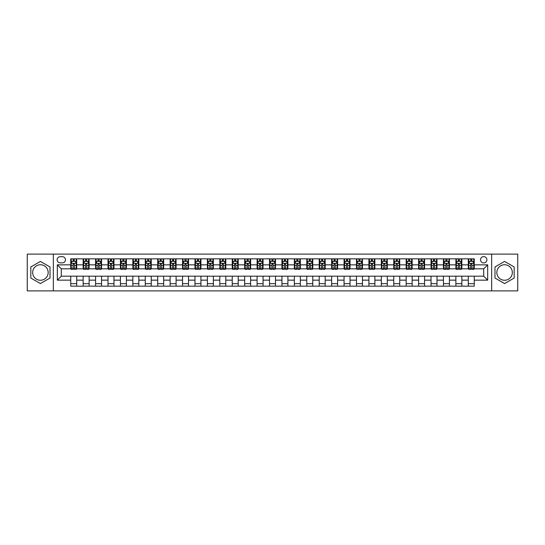 <?xml version="1.0" encoding="UTF-8"?>
<svg xmlns="http://www.w3.org/2000/svg" width="545" height="545" viewBox="0 0 545 545"><rect width="100%" height="100%" fill="white"/><g stroke="black" fill="none" stroke-linecap="round" stroke-linejoin="round"><path stroke-width="0.82" d="M504.581 264.747A7.753 7.753 0 0 0 496.829 272.5A7.753 7.753 0 0 0 504.581 280.253A7.753 7.753 0 0 0 512.334 272.5A7.753 7.753 0 0 0 504.581 264.747M483.708 256.6A3.181 3.181 0 0 0 480.526 259.781A3.181 3.181 0 0 0 483.708 262.956A3.181 3.181 0 0 0 486.889 259.781A3.181 3.181 0 0 0 483.708 256.6M40.419 280.253A7.753 7.753 0 0 1 32.666 272.5A7.753 7.753 0 0 1 40.419 264.747A7.753 7.753 0 0 1 48.171 272.5A7.753 7.753 0 0 1 40.419 280.253M491.658 290.887L517.75 290.887L517.75 254.113L491.658 254.113L491.658 290.887L53.342 290.887L53.342 254.113L27.25 254.113L27.25 290.887L53.342 290.887M60.195 262.86L62.382 262.86A3.079 3.079 0 0 0 65.468 259.781A3.079 3.079 0 0 0 62.382 256.695L60.195 256.695A3.079 3.079 0 0 0 57.116 259.781A3.079 3.079 0 0 0 60.195 262.86M491.658 254.113L53.342 254.113M70.734 280.15L57.314 280.15L57.314 264.85L70.734 264.85L70.734 268.821L61.292 268.821L61.292 276.179L70.734 276.179L70.734 286.166L474.266 286.166L474.266 276.179L483.708 276.179L483.708 268.821L474.266 268.821L474.266 264.85L487.686 264.85L487.686 280.15L474.266 280.15M474.266 264.85L474.266 258.834L70.734 258.834L70.734 264.85M468.305 258.834L468.305 268.821L468.802 268.821M470.689 268.821L471.881 268.821M473.769 268.821L474.266 268.821M468.305 268.821L461.343 268.821M455.879 258.834L455.879 268.821L456.376 268.821M458.263 268.821L459.455 268.821M455.879 268.821L448.923 268.821M443.453 258.834L443.453 268.821L443.95 268.821M445.837 268.821L447.029 268.821M443.453 268.821L436.497 268.821M431.034 258.834L431.034 268.821L431.524 268.821M433.418 268.821L434.61 268.821M431.034 268.821L424.071 268.821M418.608 258.834L418.608 268.821L419.105 268.821M420.992 268.821L422.184 268.821M418.608 268.821L411.652 268.821M406.182 258.834L406.182 268.821L406.679 268.821M408.566 268.821L409.758 268.821M406.182 268.821L399.226 268.821M393.756 258.834L393.756 268.821L394.253 268.821M396.147 268.821L397.339 268.821M393.756 268.821L386.8 268.821M381.337 258.834L381.337 268.821L381.834 268.821M383.721 268.821L384.913 268.821M381.337 268.821L374.374 268.821M368.911 258.834L368.911 268.821L369.408 268.821M371.295 268.821L372.487 268.821M368.911 268.821L361.955 268.821M356.484 258.834L356.484 268.821L356.982 268.821M358.869 268.821L360.061 268.821M356.484 268.821L349.529 268.821M344.065 258.834L344.065 268.821L344.563 268.821M346.45 268.821L347.642 268.821M344.065 268.821L337.103 268.821M331.639 258.834L331.639 268.821L332.137 268.821M334.024 268.821L335.216 268.821M331.639 268.821L324.684 268.821M319.213 258.834L319.213 268.821L319.711 268.821M321.598 268.821L322.79 268.821M319.213 268.821L312.258 268.821M306.787 258.834L306.787 268.821L307.285 268.821M309.178 268.821L310.371 268.821M306.787 268.821L299.832 268.821M294.368 258.834L294.368 268.821L294.865 268.821M296.752 268.821L297.945 268.821M294.368 268.821L287.406 268.821M281.942 258.834L281.942 268.821L282.439 268.821M284.327 268.821L285.519 268.821M281.942 268.821L274.987 268.821M269.516 258.834L269.516 268.821L270.013 268.821M271.901 268.821L273.099 268.821M269.516 268.821L262.561 268.821M257.097 258.834L257.097 268.821L257.594 268.821M259.481 268.821L260.673 268.821M257.097 268.821L250.135 268.821M244.671 258.834L244.671 268.821L245.168 268.821M247.055 268.821L248.248 268.821M244.671 268.821L237.715 268.821M232.245 258.834L232.245 268.821L232.742 268.821M234.629 268.821L235.822 268.821M232.245 268.821L225.289 268.821M219.819 258.834L219.819 268.821L220.316 268.821M222.21 268.821L223.402 268.821M219.819 268.821L212.863 268.821M207.4 258.834L207.4 268.821L207.897 268.821M209.784 268.821L210.976 268.821M207.4 268.821L200.437 268.821M194.974 258.834L194.974 268.821L195.471 268.821M197.358 268.821L198.55 268.821M194.974 268.821L188.018 268.821M182.548 258.834L182.548 268.821L183.045 268.821M184.939 268.821L186.131 268.821M182.548 268.821L175.592 268.821M170.129 258.834L170.129 268.821L170.626 268.821M172.513 268.821L173.705 268.821M170.129 268.821L163.166 268.821M157.703 258.834L157.703 268.821L158.2 268.821M160.087 268.821L161.279 268.821M157.703 268.821L150.747 268.821M145.277 258.834L145.277 268.821L145.774 268.821M147.661 268.821L148.853 268.821M145.277 268.821L138.321 268.821M132.857 258.834L132.857 268.821L133.348 268.821M135.242 268.821L136.434 268.821M132.857 268.821L125.895 268.821M120.431 258.834L120.431 268.821L120.929 268.821M122.816 268.821L124.008 268.821M120.431 268.821L113.476 268.821M108.005 258.834L108.005 268.821L108.503 268.821M110.39 268.821L111.582 268.821M108.005 268.821L101.05 268.821M95.579 258.834L95.579 268.821L96.077 268.821M97.971 268.821L99.163 268.821M95.579 268.821L88.624 268.821M83.16 258.834L83.16 268.821L83.657 268.821M85.545 268.821L86.737 268.821M83.16 268.821L76.198 268.821M70.734 268.821L71.231 268.821M73.119 268.821L74.311 268.821M70.734 276.179L76.695 276.179L76.695 286.166M474.266 276.179L76.695 276.179M76.695 258.834L76.695 268.821M70.734 261.321L71.231 261.321M73.119 261.321L74.311 261.321M76.198 261.321L76.695 261.321M70.734 283.679L76.695 283.679M83.16 276.179L83.16 286.166M89.121 258.834L89.121 268.821M83.16 261.321L83.657 261.321M85.545 261.321L86.737 261.321M88.624 261.321L89.121 261.321M89.121 276.179L89.121 286.166M83.16 283.679L89.121 283.679M95.579 276.179L95.579 286.166M101.547 276.179L101.547 286.166M95.579 283.679L101.547 283.679M101.547 258.834L101.547 268.821M95.579 261.321L96.077 261.321M97.971 261.321L99.163 261.321M101.05 261.321L101.547 261.321M108.005 276.179L108.005 286.166M113.966 276.179L113.966 286.166M108.005 283.679L113.966 283.679M113.966 258.834L113.966 268.821M108.005 261.321L108.503 261.321M110.39 261.321L111.582 261.321M113.476 261.321L113.966 261.321M120.431 276.179L120.431 286.166M126.392 276.179L126.392 286.166M120.431 283.679L126.392 283.679M126.392 258.834L126.392 268.821M120.431 261.321L120.929 261.321M122.816 261.321L124.008 261.321M125.895 261.321L126.392 261.321M132.857 276.179L132.857 286.166M138.818 276.179L138.818 286.166M132.857 283.679L138.818 283.679M138.818 258.834L138.818 268.821M132.857 261.321L133.348 261.321M135.242 261.321L136.434 261.321M138.321 261.321L138.818 261.321M145.277 276.179L145.277 286.166M151.244 276.179L151.244 286.166M145.277 283.679L151.244 283.679M151.244 258.834L151.244 268.821M145.277 261.321L145.774 261.321M147.661 261.321L148.853 261.321M150.747 261.321L151.244 261.321M157.703 276.179L157.703 286.166M163.663 276.179L163.663 286.166M157.703 283.679L163.663 283.679M163.663 258.834L163.663 268.821M157.703 261.321L158.2 261.321M160.087 261.321L161.279 261.321M163.166 261.321L163.663 261.321M170.129 276.179L170.129 286.166M176.09 276.179L176.09 286.166M170.129 283.679L176.09 283.679M176.09 258.834L176.09 268.821M170.129 261.321L170.626 261.321M172.513 261.321L173.705 261.321M175.592 261.321L176.09 261.321M182.548 276.179L182.548 286.166M188.516 276.179L188.516 286.166M182.548 283.679L188.516 283.679M188.516 258.834L188.516 268.821M182.548 261.321L183.045 261.321M184.939 261.321L186.131 261.321M188.018 261.321L188.516 261.321M194.974 276.179L194.974 286.166M200.935 276.179L200.935 286.166M194.974 283.679L200.935 283.679M200.935 258.834L200.935 268.821M194.974 261.321L195.471 261.321M197.358 261.321L198.55 261.321M200.437 261.321L200.935 261.321M207.4 276.179L207.4 286.166M213.361 276.179L213.361 286.166M207.4 283.679L213.361 283.679M213.361 258.834L213.361 268.821M207.4 261.321L207.897 261.321M209.784 261.321L210.976 261.321M212.863 261.321L213.361 261.321M219.819 276.179L219.819 286.166M225.787 276.179L225.787 286.166M219.819 283.679L225.787 283.679M225.787 258.834L225.787 268.821M219.819 261.321L220.316 261.321M222.21 261.321L223.402 261.321M225.289 261.321L225.787 261.321M232.245 276.179L232.245 286.166M238.213 276.179L238.213 286.166M232.245 283.679L238.213 283.679M238.213 258.834L238.213 268.821M232.245 261.321L232.742 261.321M234.629 261.321L235.822 261.321M237.715 261.321L238.213 261.321M244.671 276.179L244.671 286.166M250.632 276.179L250.632 286.166M244.671 283.679L250.632 283.679M250.632 258.834L250.632 268.821M244.671 261.321L245.168 261.321M247.055 261.321L248.248 261.321M250.135 261.321L250.632 261.321M257.097 276.179L257.097 286.166M263.058 276.179L263.058 286.166M257.097 283.679L263.058 283.679M263.058 258.834L263.058 268.821M257.097 261.321L257.594 261.321M259.481 261.321L260.673 261.321M262.561 261.321L263.058 261.321M269.516 276.179L269.516 286.166M275.484 276.179L275.484 286.166M269.516 283.679L275.484 283.679M275.484 258.834L275.484 268.821M269.516 261.321L270.013 261.321M271.901 261.321L273.099 261.321M274.987 261.321L275.484 261.321M281.942 276.179L281.942 286.166M287.903 276.179L287.903 286.166M281.942 283.679L287.903 283.679M287.903 258.834L287.903 268.821M281.942 261.321L282.439 261.321M284.327 261.321L285.519 261.321M287.406 261.321L287.903 261.321M294.368 276.179L294.368 286.166M300.329 276.179L300.329 286.166M294.368 283.679L300.329 283.679M300.329 258.834L300.329 268.821M294.368 261.321L294.865 261.321M296.752 261.321L297.945 261.321M299.832 261.321L300.329 261.321M306.787 276.179L306.787 286.166M312.755 276.179L312.755 286.166M306.787 283.679L312.755 283.679M312.755 258.834L312.755 268.821M306.787 261.321L307.285 261.321M309.178 261.321L310.371 261.321M312.258 261.321L312.755 261.321M319.213 276.179L319.213 286.166M325.181 276.179L325.181 286.166M319.213 283.679L325.181 283.679M325.181 258.834L325.181 268.821M319.213 261.321L319.711 261.321M321.598 261.321L322.79 261.321M324.684 261.321L325.181 261.321M331.639 276.179L331.639 286.166M337.6 276.179L337.6 286.166M331.639 283.679L337.6 283.679M337.6 258.834L337.6 268.821M331.639 261.321L332.137 261.321M334.024 261.321L335.216 261.321M337.103 261.321L337.6 261.321M344.065 276.179L344.065 286.166M350.026 276.179L350.026 286.166M344.065 283.679L350.026 283.679M350.026 258.834L350.026 268.821M344.065 261.321L344.563 261.321M346.45 261.321L347.642 261.321M349.529 261.321L350.026 261.321M356.484 276.179L356.484 286.166M362.452 276.179L362.452 286.166M356.484 283.679L362.452 283.679M362.452 258.834L362.452 268.821M356.484 261.321L356.982 261.321M358.869 261.321L360.061 261.321M361.955 261.321L362.452 261.321M368.911 276.179L368.911 286.166M374.871 276.179L374.871 286.166M368.911 283.679L374.871 283.679M374.871 258.834L374.871 268.821M368.911 261.321L369.408 261.321M371.295 261.321L372.487 261.321M374.374 261.321L374.871 261.321M381.337 276.179L381.337 286.166M387.297 276.179L387.297 286.166M381.337 283.679L387.297 283.679M387.297 258.834L387.297 268.821M381.337 261.321L381.834 261.321M383.721 261.321L384.913 261.321M386.8 261.321L387.297 261.321M393.756 276.179L393.756 286.166M399.723 276.179L399.723 286.166M393.756 283.679L399.723 283.679M399.723 258.834L399.723 268.821M393.756 261.321L394.253 261.321M396.147 261.321L397.339 261.321M399.226 261.321L399.723 261.321M406.182 276.179L406.182 286.166M412.143 276.179L412.143 286.166M406.182 283.679L412.143 283.679M412.143 258.834L412.143 268.821M406.182 261.321L406.679 261.321M408.566 261.321L409.758 261.321M411.652 261.321L412.143 261.321M418.608 276.179L418.608 286.166M424.569 276.179L424.569 286.166M418.608 283.679L424.569 283.679M424.569 258.834L424.569 268.821M418.608 261.321L419.105 261.321M420.992 261.321L422.184 261.321M424.071 261.321L424.569 261.321M431.034 276.179L431.034 286.166M436.995 276.179L436.995 286.166M431.034 283.679L436.995 283.679M436.995 258.834L436.995 268.821M431.034 261.321L431.524 261.321M433.418 261.321L434.61 261.321M436.497 261.321L436.995 261.321M443.453 276.179L443.453 286.166M449.421 276.179L449.421 286.166M443.453 283.679L449.421 283.679M449.421 258.834L449.421 268.821M443.453 261.321L443.95 261.321M445.837 261.321L447.029 261.321M448.923 261.321L449.421 261.321M455.879 276.179L455.879 286.166M461.84 276.179L461.84 286.166M455.879 283.679L461.84 283.679M461.84 258.834L461.84 268.821M455.879 261.321L456.376 261.321M458.263 261.321L459.455 261.321M461.343 261.321L461.84 261.321M468.305 276.179L468.305 286.166M468.305 283.679L474.266 283.679M468.305 261.321L468.802 261.321M470.689 261.321L471.881 261.321M473.769 261.321L474.266 261.321M61.292 268.821L57.314 264.85M61.292 276.179L57.314 280.15M487.686 264.85L483.708 268.821M487.686 280.15L483.708 276.179M40.419 283.577L50.011 278.039L50.011 266.961L40.419 261.423L30.827 266.961L30.827 278.039L40.419 283.577M514.173 266.961L504.581 261.423L494.989 266.961L494.989 278.039L504.581 283.577L514.173 278.039L514.173 266.961M74.311 260.128L73.119 260.128M76.198 268.174L74.311 268.174L74.311 269.421L76.198 269.421L76.198 263.358L75.21 261.368L72.226 261.368L71.231 263.358L71.231 269.421L73.119 269.421L73.119 268.174L71.231 268.174M71.231 263.358L71.231 258.834M76.198 263.358L76.198 258.834M73.119 261.368L73.119 258.834M74.311 258.834L74.311 261.368M74.311 268.174L74.311 264.1L73.119 264.1L73.119 268.174M86.737 260.128L85.545 260.128M88.624 268.174L86.737 268.174L86.737 269.421L88.624 269.421L88.624 263.358L87.629 261.368L84.652 261.368L83.657 263.358L83.657 269.421L85.545 269.421L85.545 268.174L83.657 268.174M83.657 263.358L83.657 258.834M88.624 263.358L88.624 258.834M85.545 261.368L85.545 258.834M86.737 258.834L86.737 261.368M86.737 268.174L86.737 264.1L85.545 264.1L85.545 268.174M99.163 260.128L97.971 260.128M101.05 268.174L99.163 268.174L99.163 269.421L101.05 269.421L101.05 263.358L100.055 261.368L97.071 261.368L96.077 263.358L96.077 269.421L97.971 269.421L97.971 268.174L96.077 268.174M96.077 263.358L96.077 258.834M101.05 263.358L101.05 258.834M97.971 261.368L97.971 258.834M99.163 258.834L99.163 261.368M99.163 268.174L99.163 264.1L97.971 264.1L97.971 268.174M111.582 260.128L110.39 260.128M113.476 268.174L111.582 268.174L111.582 269.421L113.476 269.421L113.476 263.358L112.481 261.368L109.497 261.368L108.503 263.358L108.503 269.421L110.39 269.421L110.39 268.174L108.503 268.174M108.503 263.358L108.503 258.834M113.476 263.358L113.476 258.834M110.39 261.368L110.39 258.834M111.582 258.834L111.582 261.368M111.582 268.174L111.582 264.1L110.39 264.1L110.39 268.174M124.008 260.128L122.816 260.128M125.895 268.174L124.008 268.174L124.008 269.421L125.895 269.421L125.895 263.358L124.9 261.368L121.923 261.368L120.929 263.358L120.929 269.421L122.816 269.421L122.816 268.174L120.929 268.174M120.929 263.358L120.929 258.834M125.895 263.358L125.895 258.834M122.816 261.368L122.816 258.834M124.008 258.834L124.008 261.368M124.008 268.174L124.008 264.1L122.816 264.1L122.816 268.174M136.434 260.128L135.242 260.128M138.321 268.174L136.434 268.174L136.434 269.421L138.321 269.421L138.321 263.358L137.326 261.368L134.343 261.368L133.348 263.358L133.348 269.421L135.242 269.421L135.242 268.174L133.348 268.174M133.348 263.358L133.348 258.834M138.321 263.358L138.321 258.834M135.242 261.368L135.242 258.834M136.434 258.834L136.434 261.368M136.434 268.174L136.434 264.1L135.242 264.1L135.242 268.174M148.853 260.128L147.661 260.128M150.747 268.174L148.853 268.174L148.853 269.421L150.747 269.421L150.747 263.358L149.752 261.368L146.769 261.368L145.774 263.358L145.774 269.421L147.661 269.421L147.661 268.174L145.774 268.174M145.774 263.358L145.774 258.834M150.747 263.358L150.747 258.834M147.661 261.368L147.661 258.834M148.853 258.834L148.853 261.368M148.853 268.174L148.853 264.1L147.661 264.1L147.661 268.174M161.279 260.128L160.087 260.128M163.166 268.174L161.279 268.174L161.279 269.421L163.166 269.421L163.166 263.358L162.172 261.368L159.195 261.368L158.2 263.358L158.2 269.421L160.087 269.421L160.087 268.174L158.2 268.174M158.2 263.358L158.2 258.834M163.166 263.358L163.166 258.834M160.087 261.368L160.087 258.834M161.279 258.834L161.279 261.368M161.279 268.174L161.279 264.1L160.087 264.1L160.087 268.174M173.705 260.128L172.513 260.128M175.592 268.174L173.705 268.174L173.705 269.421L175.592 269.421L175.592 263.358L174.598 261.368L171.614 261.368L170.626 263.358L170.626 269.421L172.513 269.421L172.513 268.174L170.626 268.174M170.626 263.358L170.626 258.834M175.592 263.358L175.592 258.834M172.513 261.368L172.513 258.834M173.705 258.834L173.705 261.368M173.705 268.174L173.705 264.1L172.513 264.1L172.513 268.174M186.131 260.128L184.939 260.128M188.018 268.174L186.131 268.174L186.131 269.421L188.018 269.421L188.018 263.358L187.024 261.368L184.04 261.368L183.045 263.358L183.045 269.421L184.939 269.421L184.939 268.174L183.045 268.174M183.045 263.358L183.045 258.834M188.018 263.358L188.018 258.834M184.939 261.368L184.939 258.834M186.131 258.834L186.131 261.368M186.131 268.174L186.131 264.1L184.939 264.1L184.939 268.174M198.55 260.128L197.358 260.128M200.437 268.174L198.55 268.174L198.55 269.421L200.437 269.421L200.437 263.358L199.45 261.368L196.466 261.368L195.471 263.358L195.471 269.421L197.358 269.421L197.358 268.174L195.471 268.174M195.471 263.358L195.471 258.834M200.437 263.358L200.437 258.834M197.358 261.368L197.358 258.834M198.55 258.834L198.55 261.368M198.55 268.174L198.55 264.1L197.358 264.1L197.358 268.174M210.976 260.128L209.784 260.128M212.863 268.174L210.976 268.174L210.976 269.421L212.863 269.421L212.863 263.358L211.869 261.368L208.892 261.368L207.897 263.358L207.897 269.421L209.784 269.421L209.784 268.174L207.897 268.174M207.897 263.358L207.897 258.834M212.863 263.358L212.863 258.834M209.784 261.368L209.784 258.834M210.976 258.834L210.976 261.368M210.976 268.174L210.976 264.1L209.784 264.1L209.784 268.174M223.402 260.128L222.21 260.128M225.289 268.174L223.402 268.174L223.402 269.421L225.289 269.421L225.289 263.358L224.295 261.368L221.311 261.368L220.316 263.358L220.316 269.421L222.21 269.421L222.21 268.174L220.316 268.174M220.316 263.358L220.316 258.834M225.289 263.358L225.289 258.834M222.21 261.368L222.21 258.834M223.402 258.834L223.402 261.368M223.402 268.174L223.402 264.1L222.21 264.1L222.21 268.174M235.822 260.128L234.629 260.128M237.715 268.174L235.822 268.174L235.822 269.421L237.715 269.421L237.715 263.358L236.721 261.368L233.737 261.368L232.742 263.358L232.742 269.421L234.629 269.421L234.629 268.174L232.742 268.174M232.742 263.358L232.742 258.834M237.715 263.358L237.715 258.834M234.629 261.368L234.629 258.834M235.822 258.834L235.822 261.368M235.822 268.174L235.822 264.1L234.629 264.1L234.629 268.174M248.248 260.128L247.055 260.128M250.135 268.174L248.248 268.174L248.248 269.421L250.135 269.421L250.135 263.358L249.14 261.368L246.163 261.368L245.168 263.358L245.168 269.421L247.055 269.421L247.055 268.174L245.168 268.174M245.168 263.358L245.168 258.834M250.135 263.358L250.135 258.834M247.055 261.368L247.055 258.834M248.248 258.834L248.248 261.368M248.248 268.174L248.248 264.1L247.055 264.1L247.055 268.174M260.673 260.128L259.481 260.128M262.561 268.174L260.673 268.174L260.673 269.421L262.561 269.421L262.561 263.358L261.566 261.368L258.582 261.368L257.594 263.358L257.594 269.421L259.481 269.421L259.481 268.174L257.594 268.174M257.594 263.358L257.594 258.834M262.561 263.358L262.561 258.834M259.481 261.368L259.481 258.834M260.673 258.834L260.673 261.368M260.673 268.174L260.673 264.1L259.481 264.1L259.481 268.174M273.099 260.128L271.901 260.128M274.987 268.174L273.099 268.174L273.099 269.421L274.987 269.421L274.987 263.358L273.992 261.368L271.008 261.368L270.013 263.358L270.013 269.421L271.901 269.421L271.901 268.174L270.013 268.174M270.013 263.358L270.013 258.834M274.987 263.358L274.987 258.834M271.901 261.368L271.901 258.834M273.099 258.834L273.099 261.368M273.099 268.174L273.099 264.1L271.901 264.1L271.901 268.174M285.519 260.128L284.327 260.128M287.406 268.174L285.519 268.174L285.519 269.421L287.406 269.421L287.406 263.358L286.418 261.368L283.434 261.368L282.439 263.358L282.439 269.421L284.327 269.421L284.327 268.174L282.439 268.174M282.439 263.358L282.439 258.834M287.406 263.358L287.406 258.834M284.327 261.368L284.327 258.834M285.519 258.834L285.519 261.368M285.519 268.174L285.519 264.1L284.327 264.1L284.327 268.174M297.945 260.128L296.752 260.128M299.832 268.174L297.945 268.174L297.945 269.421L299.832 269.421L299.832 263.358L298.837 261.368L295.86 261.368L294.865 263.358L294.865 269.421L296.752 269.421L296.752 268.174L294.865 268.174M294.865 263.358L294.865 258.834M299.832 263.358L299.832 258.834M296.752 261.368L296.752 258.834M297.945 258.834L297.945 261.368M297.945 268.174L297.945 264.1L296.752 264.1L296.752 268.174M310.371 260.128L309.178 260.128M312.258 268.174L310.371 268.174L310.371 269.421L312.258 269.421L312.258 263.358L311.263 261.368L308.279 261.368L307.285 263.358L307.285 269.421L309.178 269.421L309.178 268.174L307.285 268.174M307.285 263.358L307.285 258.834M312.258 263.358L312.258 258.834M309.178 261.368L309.178 258.834M310.371 258.834L310.371 261.368M310.371 268.174L310.371 264.1L309.178 264.1L309.178 268.174M322.79 260.128L321.598 260.128M324.684 268.174L322.79 268.174L322.79 269.421L324.684 269.421L324.684 263.358L323.689 261.368L320.705 261.368L319.711 263.358L319.711 269.421L321.598 269.421L321.598 268.174L319.711 268.174M319.711 263.358L319.711 258.834M324.684 263.358L324.684 258.834M321.598 261.368L321.598 258.834M322.79 258.834L322.79 261.368M322.79 268.174L322.79 264.1L321.598 264.1L321.598 268.174M335.216 260.128L334.024 260.128M337.103 268.174L335.216 268.174L335.216 269.421L337.103 269.421L337.103 263.358L336.108 261.368L333.131 261.368L332.137 263.358L332.137 269.421L334.024 269.421L334.024 268.174L332.137 268.174M332.137 263.358L332.137 258.834M337.103 263.358L337.103 258.834M334.024 261.368L334.024 258.834M335.216 258.834L335.216 261.368M335.216 268.174L335.216 264.1L334.024 264.1L334.024 268.174M347.642 260.128L346.45 260.128M349.529 268.174L347.642 268.174L347.642 269.421L349.529 269.421L349.529 263.358L348.534 261.368L345.55 261.368L344.563 263.358L344.563 269.421L346.45 269.421L346.45 268.174L344.563 268.174M344.563 263.358L344.563 258.834M349.529 263.358L349.529 258.834M346.45 261.368L346.45 258.834M347.642 258.834L347.642 261.368M347.642 268.174L347.642 264.1L346.45 264.1L346.45 268.174M360.061 260.128L358.869 260.128M361.955 268.174L360.061 268.174L360.061 269.421L361.955 269.421L361.955 263.358L360.96 261.368L357.976 261.368L356.982 263.358L356.982 269.421L358.869 269.421L358.869 268.174L356.982 268.174M356.982 263.358L356.982 258.834M361.955 263.358L361.955 258.834M358.869 261.368L358.869 258.834M360.061 258.834L360.061 261.368M360.061 268.174L360.061 264.1L358.869 264.1L358.869 268.174M372.487 260.128L371.295 260.128M374.374 268.174L372.487 268.174L372.487 269.421L374.374 269.421L374.374 263.358L373.386 261.368L370.402 261.368L369.408 263.358L369.408 269.421L371.295 269.421L371.295 268.174L369.408 268.174M369.408 263.358L369.408 258.834M374.374 263.358L374.374 258.834M371.295 261.368L371.295 258.834M372.487 258.834L372.487 261.368M372.487 268.174L372.487 264.1L371.295 264.1L371.295 268.174M384.913 260.128L383.721 260.128M386.8 268.174L384.913 268.174L384.913 269.421L386.8 269.421L386.8 263.358L385.806 261.368L382.828 261.368L381.834 263.358L381.834 269.421L383.721 269.421L383.721 268.174L381.834 268.174M381.834 263.358L381.834 258.834M386.8 263.358L386.8 258.834M383.721 261.368L383.721 258.834M384.913 258.834L384.913 261.368M384.913 268.174L384.913 264.1L383.721 264.1L383.721 268.174M397.339 260.128L396.147 260.128M399.226 268.174L397.339 268.174L397.339 269.421L399.226 269.421L399.226 263.358L398.231 261.368L395.248 261.368L394.253 263.358L394.253 269.421L396.147 269.421L396.147 268.174L394.253 268.174M394.253 263.358L394.253 258.834M399.226 263.358L399.226 258.834M396.147 261.368L396.147 258.834M397.339 258.834L397.339 261.368M397.339 268.174L397.339 264.1L396.147 264.1L396.147 268.174M409.758 260.128L408.566 260.128M411.652 268.174L409.758 268.174L409.758 269.421L411.652 269.421L411.652 263.358L410.657 261.368L407.674 261.368L406.679 263.358L406.679 269.421L408.566 269.421L408.566 268.174L406.679 268.174M406.679 263.358L406.679 258.834M411.652 263.358L411.652 258.834M408.566 261.368L408.566 258.834M409.758 258.834L409.758 261.368M409.758 268.174L409.758 264.1L408.566 264.1L408.566 268.174M422.184 260.128L420.992 260.128M424.071 268.174L422.184 268.174L422.184 269.421L424.071 269.421L424.071 263.358L423.077 261.368L420.1 261.368L419.105 263.358L419.105 269.421L420.992 269.421L420.992 268.174L419.105 268.174M419.105 263.358L419.105 258.834M424.071 263.358L424.071 258.834M420.992 261.368L420.992 258.834M422.184 258.834L422.184 261.368M422.184 268.174L422.184 264.1L420.992 264.1L420.992 268.174M434.61 260.128L433.418 260.128M436.497 268.174L434.61 268.174L434.61 269.421L436.497 269.421L436.497 263.358L435.503 261.368L432.519 261.368L431.524 263.358L431.524 269.421L433.418 269.421L433.418 268.174L431.524 268.174M431.524 263.358L431.524 258.834M436.497 263.358L436.497 258.834M433.418 261.368L433.418 258.834M434.61 258.834L434.61 261.368M434.61 268.174L434.61 264.1L433.418 264.1L433.418 268.174M447.029 260.128L445.837 260.128M448.923 268.174L447.029 268.174L447.029 269.421L448.923 269.421L448.923 263.358L447.929 261.368L444.945 261.368L443.95 263.358L443.95 269.421L445.837 269.421L445.837 268.174L443.95 268.174M443.95 263.358L443.95 258.834M448.923 263.358L448.923 258.834M445.837 261.368L445.837 258.834M447.029 258.834L447.029 261.368M447.029 268.174L447.029 264.1L445.837 264.1L445.837 268.174M459.455 260.128L458.263 260.128M461.343 268.174L459.455 268.174L459.455 269.421L461.343 269.421L461.343 263.358L460.348 261.368L457.371 261.368L456.376 263.358L456.376 269.421L458.263 269.421L458.263 268.174L456.376 268.174M456.376 263.358L456.376 258.834M461.343 263.358L461.343 258.834M458.263 261.368L458.263 258.834M459.455 258.834L459.455 261.368M459.455 268.174L459.455 264.1L458.263 264.1L458.263 268.174M471.881 260.128L470.689 260.128M473.769 268.174L471.881 268.174L471.881 269.421L473.769 269.421L473.769 263.358L472.774 261.368L469.79 261.368L468.802 263.358L468.802 269.421L470.689 269.421L470.689 268.174L468.802 268.174M468.802 263.358L468.802 258.834M473.769 263.358L473.769 258.834M470.689 261.368L470.689 258.834M471.881 258.834L471.881 261.368M471.881 268.174L471.881 264.1L470.689 264.1L470.689 268.174M83.16 280.15L76.695 280.15M83.16 264.85L76.695 264.85M95.579 264.85L89.121 264.85M95.579 280.15L89.121 280.15M108.005 264.85L101.547 264.85M108.005 280.15L101.547 280.15M120.431 264.85L113.966 264.85M120.431 280.15L113.966 280.15M132.857 264.85L126.392 264.85M132.857 280.15L126.392 280.15M145.277 264.85L138.818 264.85M145.277 280.15L138.818 280.15M157.703 264.85L151.244 264.85M157.703 280.15L151.244 280.15M170.129 264.85L163.663 264.85M170.129 280.15L163.663 280.15M182.548 264.85L176.09 264.85M182.548 280.15L176.09 280.15M194.974 264.85L188.516 264.85M194.974 280.15L188.516 280.15M207.4 264.85L200.935 264.85M207.4 280.15L200.935 280.15M219.819 264.85L213.361 264.85M219.819 280.15L213.361 280.15M232.245 264.85L225.787 264.85M232.245 280.15L225.787 280.15M244.671 264.85L238.213 264.85M244.671 280.15L238.213 280.15M257.097 264.85L250.632 264.85M257.097 280.15L250.632 280.15M269.516 264.85L263.058 264.85M269.516 280.15L263.058 280.15M281.942 264.85L275.484 264.85M281.942 280.15L275.484 280.15M294.368 264.85L287.903 264.85M294.368 280.15L287.903 280.15M306.787 264.85L300.329 264.85M306.787 280.15L300.329 280.15M319.213 264.85L312.755 264.85M319.213 280.15L312.755 280.15M331.639 264.85L325.181 264.85M331.639 280.15L325.181 280.15M344.065 264.85L337.6 264.85M344.065 280.15L337.6 280.15M356.484 264.85L350.026 264.85M356.484 280.15L350.026 280.15M368.911 264.85L362.452 264.85M368.911 280.15L362.452 280.15M381.337 264.85L374.871 264.85M381.337 280.15L374.871 280.15M393.756 264.85L387.297 264.85M393.756 280.15L387.297 280.15M406.182 264.85L399.723 264.85M406.182 280.15L399.723 280.15M418.608 264.85L412.143 264.85M418.608 280.15L412.143 280.15M431.034 264.85L424.569 264.85M431.034 280.15L424.569 280.15M443.453 264.85L436.995 264.85M443.453 280.15L436.995 280.15M455.879 264.85L449.421 264.85M455.879 280.15L449.421 280.15M468.305 264.85L461.84 264.85M468.305 280.15L461.84 280.15M76.177 263.303L71.259 263.303M71.231 261.484L72.165 261.484M75.264 261.484L76.198 261.484M73.119 265.51L71.231 265.51M76.198 265.51L74.311 265.51M74.311 260.755L73.119 260.755M88.597 263.303L83.678 263.303M83.657 261.484L84.591 261.484M87.691 261.484L88.624 261.484M85.545 265.51L83.657 265.51M88.624 265.51L86.737 265.51M86.737 260.755L85.545 260.755M101.023 263.303L96.104 263.303M96.077 261.484L97.01 261.484M100.117 261.484L101.05 261.484M97.971 265.51L96.077 265.51M101.05 265.51L99.163 265.51M99.163 260.755L97.971 260.755M113.449 263.303L108.53 263.303M108.503 261.484L109.436 261.484M112.536 261.484L113.476 261.484M110.39 265.51L108.503 265.51M113.476 265.51L111.582 265.51M111.582 260.755L110.39 260.755M125.875 263.303L120.949 263.303M120.929 261.484L121.862 261.484M124.962 261.484L125.895 261.484M122.816 265.51L120.929 265.51M125.895 265.51L124.008 265.51M124.008 260.755L122.816 260.755M138.294 263.303L133.375 263.303M133.348 261.484L134.288 261.484M137.388 261.484L138.321 261.484M135.242 265.51L133.348 265.51M138.321 265.51L136.434 265.51M136.434 260.755L135.242 260.755M150.72 263.303L145.801 263.303M145.774 261.484L146.707 261.484M149.814 261.484L150.747 261.484M147.661 265.51L145.774 265.51M150.747 265.51L148.853 265.51M148.853 260.755L147.661 260.755M163.146 263.303L158.227 263.303M158.2 261.484L159.133 261.484M162.233 261.484L163.166 261.484M160.087 265.51L158.2 265.51M163.166 265.51L161.279 265.51M161.279 260.755L160.087 260.755M175.565 263.303L170.646 263.303M170.626 261.484L171.559 261.484M174.659 261.484L175.592 261.484M172.513 265.51L170.626 265.51M175.592 265.51L173.705 265.51M173.705 260.755L172.513 260.755M187.991 263.303L183.072 263.303M183.045 261.484L183.978 261.484M187.085 261.484L188.018 261.484M184.939 265.51L183.045 265.51M188.018 265.51L186.131 265.51M186.131 260.755L184.939 260.755M200.417 263.303L195.498 263.303M195.471 261.484L196.404 261.484M199.504 261.484L200.437 261.484M197.358 265.51L195.471 265.51M200.437 265.51L198.55 265.51M198.55 260.755L197.358 260.755M212.843 263.303L207.917 263.303M207.897 261.484L208.83 261.484M211.93 261.484L212.863 261.484M209.784 265.51L207.897 265.51M212.863 265.51L210.976 265.51M210.976 260.755L209.784 260.755M225.262 263.303L220.344 263.303M220.316 261.484L221.256 261.484M224.356 261.484L225.289 261.484M222.21 265.51L220.316 265.51M225.289 265.51L223.402 265.51M223.402 260.755L222.21 260.755M237.688 263.303L232.77 263.303M232.742 261.484L233.676 261.484M236.775 261.484L237.715 261.484M234.629 265.51L232.742 265.51M237.715 265.51L235.822 265.51M235.822 260.755L234.629 260.755M250.114 263.303L245.189 263.303M245.168 261.484L246.102 261.484M249.201 261.484L250.135 261.484M247.055 265.51L245.168 265.51M250.135 265.51L248.248 265.51M248.248 260.755L247.055 260.755M262.533 263.303L257.615 263.303M257.594 261.484L258.528 261.484M261.627 261.484L262.561 261.484M259.481 265.51L257.594 265.51M262.561 265.51L260.673 265.51M260.673 260.755L259.481 260.755M274.959 263.303L270.041 263.303M270.013 261.484L270.947 261.484M274.053 261.484L274.987 261.484M271.901 265.51L270.013 265.51M274.987 265.51L273.099 265.51M273.099 260.755L271.901 260.755M287.385 263.303L282.467 263.303M282.439 261.484L283.373 261.484M286.472 261.484L287.406 261.484M284.327 265.51L282.439 265.51M287.406 265.51L285.519 265.51M285.519 260.755L284.327 260.755M299.811 263.303L294.886 263.303M294.865 261.484L295.799 261.484M298.898 261.484L299.832 261.484M296.752 265.51L294.865 265.51M299.832 265.51L297.945 265.51M297.945 260.755L296.752 260.755M312.231 263.303L307.312 263.303M307.285 261.484L308.225 261.484M311.324 261.484L312.258 261.484M309.178 265.51L307.285 265.51M312.258 265.51L310.371 265.51M310.371 260.755L309.178 260.755M324.656 263.303L319.738 263.303M319.711 261.484L320.644 261.484M323.744 261.484L324.684 261.484M321.598 265.51L319.711 265.51M324.684 265.51L322.79 265.51M322.79 260.755L321.598 260.755M337.083 263.303L332.157 263.303M332.137 261.484L333.07 261.484M336.17 261.484L337.103 261.484M334.024 265.51L332.137 265.51M337.103 265.51L335.216 265.51M335.216 260.755L334.024 260.755M349.502 263.303L344.583 263.303M344.563 261.484L345.496 261.484M348.596 261.484L349.529 261.484M346.45 265.51L344.563 265.51M349.529 265.51L347.642 265.51M347.642 260.755L346.45 260.755M361.928 263.303L357.009 263.303M356.982 261.484L357.915 261.484M361.022 261.484L361.955 261.484M358.869 265.51L356.982 265.51M361.955 265.51L360.061 265.51M360.061 260.755L358.869 260.755M374.354 263.303L369.435 263.303M369.408 261.484L370.341 261.484M373.441 261.484L374.374 261.484M371.295 265.51L369.408 265.51M374.374 265.51L372.487 265.51M372.487 260.755L371.295 260.755M386.773 263.303L381.854 263.303M381.834 261.484L382.767 261.484M385.867 261.484L386.8 261.484M383.721 265.51L381.834 265.51M386.8 265.51L384.913 265.51M384.913 260.755L383.721 260.755M399.199 263.303L394.28 263.303M394.253 261.484L395.186 261.484M398.293 261.484L399.226 261.484M396.147 265.51L394.253 265.51M399.226 265.51L397.339 265.51M397.339 260.755L396.147 260.755M411.625 263.303L406.706 263.303M406.679 261.484L407.612 261.484M410.712 261.484L411.652 261.484M408.566 265.51L406.679 265.51M411.652 265.51L409.758 265.51M409.758 260.755L408.566 260.755M424.051 263.303L419.125 263.303M419.105 261.484L420.038 261.484M423.138 261.484L424.071 261.484M420.992 265.51L419.105 265.51M424.071 265.51L422.184 265.51M422.184 260.755L420.992 260.755M436.47 263.303L431.551 263.303M431.524 261.484L432.464 261.484M435.564 261.484L436.497 261.484M433.418 265.51L431.524 265.51M436.497 265.51L434.61 265.51M434.61 260.755L433.418 260.755M448.896 263.303L443.977 263.303M443.95 261.484L444.883 261.484M447.99 261.484L448.923 261.484M445.837 265.51L443.95 265.51M448.923 265.51L447.029 265.51M447.029 260.755L445.837 260.755M461.322 263.303L456.403 263.303M456.376 261.484L457.31 261.484M460.409 261.484L461.343 261.484M458.263 265.51L456.376 265.51M461.343 265.51L459.455 265.51M459.455 260.755L458.263 260.755M473.741 263.303L468.823 263.303M468.802 261.484L469.736 261.484M472.835 261.484L473.769 261.484M470.689 265.51L468.802 265.51M473.769 265.51L471.881 265.51M471.881 260.755L470.689 260.755"/></g></svg>
